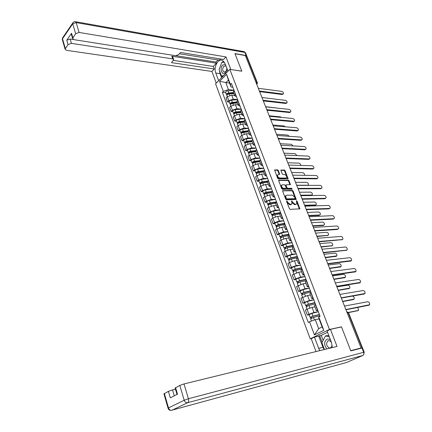 <?xml version="1.0" encoding="UTF-8"?>
<svg xmlns="http://www.w3.org/2000/svg" width="432" height="432" viewBox="0 0 432 432"><rect width="100%" height="100%" fill="white"/><g stroke="black" fill="none" stroke-linecap="round" stroke-linejoin="round"><path stroke-width="0.65" d="M286.794 200.923L286.605 201.409L289.413 208.683L290.212 209.353L299.894 208.845L297.059 201.172L296.514 200.707L296.779 203.731L295.893 204.309L295.11 204.331L292.599 202.208L291.686 200.815L291.946 203.85L290.245 204.466L287.707 202.333L286.794 200.923M278.359 170.532L277.582 169.862L274.617 169.997L277.657 178.254L278.44 178.924L288.133 178.826L285.093 170.667L284.321 170.008L280.87 170.122L282.182 173.885L282.96 174.544L284.531 174.571C286.081 175.057 286.794 176.062 286.67 177.59L285.903 178.07L279.709 178.011C278.143 177.53 277.42 176.521 277.538 174.976L279.671 174.307L278.359 170.532L277.879 170.905L277.101 170.24L274.585 170.186M361.082 347.987L350.735 350.644L341.458 326.846L329.438 329.454L229.835 69.39L241.807 71.199L235.008 53.752L245.36 55.539L361.082 347.987L360.493 348.246L362.075 347.836L348.122 312.628L346.675 311.575M282.911 190.485L282.647 191.16L285.73 199.147L286.524 199.816L296.212 199.444L293.101 191.074L292.324 190.415L282.604 190.712M281.669 188.638L278.591 180.274L288.301 180.149L289.073 180.814L290.401 184.61L286.335 184.788L286.07 185.452L286.94 187.677L287.717 188.341L291.659 188.325L292.221 189.124L282.458 189.308L281.669 188.638M311.558 338.548L310.219 338.845L215.546 83.743L229.835 69.39M245.57 56.074L247.007 56.608L257.353 82.712M362.2 347.965L362.448 347.803L362.075 347.836M317.903 310.592L316.337 310.597L317.574 309.728M314.928 306.882L312.055 307.4L307.066 309.177L308.966 314.253L313.972 312.471L318.308 311.656M308.966 314.253L307.325 315.117L309.107 314.777M315.625 304.598L314.447 305.608M307.066 309.177L305.429 310.052L307.325 315.117M313.34 298.609L311.769 298.561L312.979 297.648M304.646 302.881L302.859 303.183L304.484 302.297L309.452 300.526L313.794 299.797M311.051 292.588L309.901 293.652M310.435 295.056L307.557 295.52L300.985 298.183L302.859 303.183M308.837 286.778L307.255 286.675L308.437 285.725M300.235 291.13L298.453 291.406L300.051 290.493L304.992 288.733L309.334 288.079M306.536 280.73L305.419 281.842M306.002 283.376L303.124 283.792L296.6 286.465L298.453 291.406M304.393 275.098L302.794 274.936L303.955 273.953M295.882 279.526L294.095 279.769L295.677 278.834L300.586 277.09L304.927 276.512M302.076 269.017L300.985 270.184M301.617 271.841L298.739 272.203L292.27 274.887L294.095 279.769M299.997 263.563L298.393 263.347L299.533 262.332M291.578 268.067L289.796 268.277L291.357 267.322L296.239 265.583L300.58 265.086M297.675 257.456L296.611 258.665M297.292 260.453L294.413 260.761L289.548 262.494L287.993 263.455L289.796 268.277M295.661 252.169L294.041 251.905L295.159 250.846M287.334 256.743L285.547 256.927L287.091 255.949L291.94 254.227L296.282 253.795M293.328 246.035L292.291 247.293M293.015 249.194L290.137 249.458L285.298 251.181L283.765 252.164L285.547 256.927M291.379 240.91L289.748 240.597L290.844 239.512M283.133 245.56L281.351 245.711L282.874 244.717L287.696 243L292.037 242.644M289.035 234.754L288.025 236.056M288.792 238.081L285.914 238.297L281.108 240.008L279.59 241.013L281.351 245.711M287.145 229.792L285.509 229.43L286.578 228.312M278.991 234.511L277.204 234.635L278.71 233.62L283.5 231.914L287.842 231.628M284.791 223.614L283.808 224.959M284.618 227.097L281.74 227.264L276.966 228.965L275.465 229.991L277.204 234.635M282.96 218.813L281.318 218.398L282.366 217.247M274.892 223.598L273.11 223.695L274.595 222.658L279.358 220.963L283.7 220.747M280.6 212.609L279.644 213.997M280.498 216.243L277.619 216.367L272.873 218.057L271.393 219.1L273.11 223.695M278.829 207.959L277.177 207.5L278.208 206.318M270.848 212.814L269.066 212.879L270.529 211.826L275.265 210.141L279.607 209.99M276.464 201.733L275.53 203.164M276.426 205.519L273.548 205.605L268.828 207.284L267.365 208.343L269.066 212.879M274.752 197.24L273.089 196.738L274.099 195.523M266.846 202.154L265.064 202.198L266.517 201.123L271.22 199.449L275.557 199.363M272.371 190.993L271.463 192.461M272.398 194.924L269.525 194.962L264.832 196.636L263.39 197.716L265.064 202.198M270.718 186.646L269.044 186.1L270.032 184.853M262.894 191.624L261.117 191.641L262.548 190.55L267.224 188.887L271.561 188.86M268.331 180.382L267.446 181.888M268.423 184.453L265.545 184.453L260.879 186.111L259.459 187.207L261.117 191.641M266.733 176.175L265.054 175.586L266.02 174.317M258.989 181.213L257.207 181.202L258.628 180.101L263.272 178.443L267.608 178.481M264.341 169.895L263.477 171.439M264.492 174.107L261.619 174.064L256.981 175.716L255.571 176.828L257.207 181.202M262.791 165.834L261.106 165.202L262.057 163.901M255.128 170.926L253.352 170.894L254.75 169.771L259.373 168.124L263.704 168.226M260.393 159.532L259.556 161.114M260.604 163.879L257.731 163.793L253.125 165.434L251.732 166.568L253.352 170.894M258.898 155.606L257.207 154.937L258.136 153.608M251.316 160.758L249.539 160.699L250.916 159.559L255.512 157.923L259.843 158.085M256.495 149.288L255.679 150.908M256.765 153.77L253.892 153.646L249.313 155.277L247.936 156.422L249.539 160.699M255.053 145.503L253.352 144.79L254.264 143.435M247.541 150.709L245.765 150.628L247.131 149.472L251.699 147.847L256.025 148.063M252.639 139.169L251.845 140.827M252.968 143.775L250.101 143.613L245.543 145.238L244.183 146.399L245.765 150.628M251.251 135.513L249.545 134.762L250.436 133.38M243.815 140.773L242.039 140.67L243.389 139.498L247.93 137.878L252.256 138.154M248.832 129.163L248.06 130.853M249.215 133.893L246.348 133.699L241.817 135.313L240.478 136.49L242.039 140.67M247.493 125.642L245.776 124.848L246.656 123.444M240.127 130.95L238.356 130.82L239.69 129.638L244.204 128.029L248.524 128.358M245.068 119.275L244.318 120.998M245.506 124.13L242.638 123.898L238.135 125.501L236.812 126.689L238.356 130.82M243.772 115.879L242.055 115.052L242.914 113.621M236.482 121.241L234.711 121.09L236.029 119.891L240.521 118.292L244.841 118.676M241.348 109.501L240.613 111.256M241.834 114.475L238.977 114.205L234.495 115.798L233.183 117.007L234.711 121.09M240.1 106.229L238.378 105.365L239.22 103.912M232.88 111.64L231.109 111.467L232.416 110.252L236.876 108.664L241.191 109.096M237.665 99.835L236.957 101.623M238.21 104.927L235.348 104.62L230.899 106.207L229.603 107.428L231.109 111.467M236.466 96.687L234.738 95.785L235.564 94.311M229.316 102.141L227.551 101.952L228.836 100.726L233.28 99.144L237.589 99.63M234.031 90.283L233.339 92.102M234.625 95.483L231.768 95.148L227.34 96.725L226.055 97.956L227.551 101.952M319.097 318.935L315.295 319.685L318.692 328.671L322.142 326.954L318.719 317.936L318.767 316.985L320.08 316.31L231.433 83.457L230.423 84.44L231.044 87.016L228.425 80.114L225.823 82.685L228.42 89.57L234.025 90.266M318.767 316.985L323.822 330.302L314.431 334.919L309.501 321.754L315.295 319.685M228.42 89.57L223.328 91.384L222.35 92.34L308.227 322.407L309.501 321.754M223.328 91.384L219.569 81.335L226.579 74.315L230.423 84.44M329.438 329.454L310.219 338.845M341.458 326.846L341.14 327.002M229.592 83.187L219.569 81.335M232.875 87.253L231.044 87.016M225.796 92.756L222.35 92.34M323.822 330.302L322.142 326.954M314.431 334.919L318.692 328.671M228.425 80.114L226.579 74.315M286.605 201.415L287.21 202.689L289.742 204.822L290.245 204.466M291.33 204.401L289.742 204.822M296.168 204.271L294.608 204.687L292.097 202.565L291.514 201.312M299.43 209.034L296.352 201.215M295.747 199.627L292.604 191.43L291.827 190.771L282.582 190.847M286.184 198.385L286.74 198.855L294.997 198.693L294.797 197.246L292.302 195.134L286.654 195.21L285.725 195.815L286.184 198.385L285.687 198.747L286.238 199.211L286.74 198.855M295.018 198.693L294.5 199.049L286.238 199.211M285.833 195.62L285.228 196.177L285.304 197.764L285.8 197.402M285.687 198.747L285.304 197.764M278.559 180.457L287.809 180.517L288.301 180.149M289.948 184.788L288.581 181.175L287.809 180.517M285.795 185.155L285.579 185.814L286.443 188.044L287.226 188.703L291.168 188.687L291.659 188.325M291.74 189.254L291.168 188.687M282.361 184.788L281.572 185.29C281.443 186.862 282.166 187.888 283.748 188.363L285.941 188.352L286.205 187.682L285.336 185.452L284.553 184.788L282.361 184.788M281.626 185.182L281.081 185.657C280.951 187.229 281.675 188.249 283.257 188.725L283.748 188.363M285.984 188.347L285.449 188.714L283.257 188.725M279.223 174.49L277.879 170.905M277.587 174.879L277.058 175.349C276.934 176.893 277.657 177.903 279.223 178.378L279.709 178.011M286.141 178.043L285.412 178.438L279.223 178.378M287.68 179.005L284.607 171.034L283.84 170.375L280.838 170.316M319.448 314.642L312.476 316.472L310.667 317.466L310.1 317.428L309.085 314.723M319.383 314.469L312.968 316.154L310.1 317.428M318.33 311.715L311.92 313.378L309.064 314.658M311.731 318.071L311.299 316.926M348.408 312.417L358.193 310.489L358.636 310.181L357.75 307.471M319.88 315.776L313.465 317.466L310.619 318.8M357.804 310.678L348.5 312.611L346.707 311.661M311.018 318.411L310.667 317.466M368.739 305.262L345.946 309.739M345.859 309.523L369.587 304.754C369.846 303.151 369.247 302.141 367.789 301.73L344.493 306.061M314.923 302.767L307.967 304.517L306.185 305.543L305.618 305.478L304.619 302.81M314.852 302.578L308.459 304.182L305.618 305.478M313.816 299.851L307.422 301.444L304.592 302.74M307.222 306.077L306.806 304.97M342.878 301.309L354.181 299.063C354.483 297.691 353.965 296.708 352.631 296.12M315.344 303.863L308.945 305.483L306.131 306.839M353.381 299.554L342.895 301.541M306.52 306.428L306.185 305.543M310.462 291.038L303.523 292.707L301.763 293.765L301.19 293.679L300.208 291.049M310.381 290.828L303.998 292.367L301.19 293.679M309.355 288.139L302.978 289.656L300.175 290.974M302.773 294.235L302.368 293.166M338.229 290.164L349.78 288.074C350.023 286.54 349.434 285.579 348.019 285.179L336.906 286.897M310.867 292.102L304.484 293.647L301.698 295.029M349.007 288.554L338.299 290.412M302.076 294.592L301.763 293.765M332.289 347.576L331.43 342.398L327.073 330.971L330.453 329.324L337.014 346.421L184.01 383.94L188.428 398.741L363.69 352.307L361.989 348.014L350.827 350.887L341.491 326.927L330.453 329.324M324.076 349.591L322.969 347.344L318.67 348.381L319.777 350.644M318.67 348.381L314.464 337.127L311.234 338.704L316.019 351.567M327.58 332.305L321.268 335.378L314.464 337.127M175.457 389.167L172.53 389.896L174.263 395.836M163.944 393.871L168.426 391.36L172.53 389.896M175.133 388.066L179.82 385.436L184.01 383.94M168.426 391.36L170.3 397.84L177.503 394.195L175.581 387.639M361.989 348.014L362.556 347.965L364.241 352.21M322.969 347.344L318.767 336.166M319.648 335.734L322.11 342.274M321.268 335.378L323.141 340.34M218.63 80.644L215.784 73.03C213.349 67.273 218.106 58.185 222.458 60.453L225.061 63.542L227.993 71.237M246.818 56.344L246.116 55.512L234.938 53.579L241.785 71.14L230.742 69.53M230.791 69.476L225.974 56.921L223.506 59.47L180.533 52.472L178.621 54.621L175.592 55.701L74.023 39.663L72.576 38.459L71.285 34.052L71.534 33.307L66.771 40.192L70.146 38.993L73.472 39.517M179.393 53.752L219.337 60.183L220.498 58.979M176.099 55.728L215.995 62.03L217.982 59.962M215.995 62.03L216.432 63.196L213.316 66.431L214.272 68.996L211.901 71.442L66.528 50.344L65.075 49.178L68.04 44.572L66.771 40.192M216.221 83.063L211.901 71.442M225.974 56.921L79.094 32.443L75.654 33.669L72.576 38.459M70.146 38.993L71.426 43.367L172.746 58.914L173.718 59.675L171.499 62.635L214.272 68.996M71.426 43.367L68.04 44.572M172.746 58.914L171.796 56.209L216.432 63.196M71.426 34.533L71.285 34.052M171.796 56.209L172.768 56.97L173.615 59.384M173.486 60.383L213.316 66.431M221.562 77.701L220.034 73.64L215.784 73.03M223.641 61.274L222.026 62.527M221.486 63.18L219.494 68.537M219.424 70.524L220.034 73.64M221.816 75.989L222.215 77.042M224.332 62.116L222.156 62.505M330.523 340.016C329.254 339.034 328.007 338.807 326.781 339.341C323.887 341.928 323.919 345.114 326.878 348.905M330.464 348.025L332.219 345.622M331.279 342.009L329.378 340.675L328.039 340.821C325.771 343.543 326.236 345.956 329.438 348.062L330.28 348.068M324.437 349.504L321.878 342.706L325.49 335.939L327.65 335.448L328.898 335.767M325.49 335.939L329.335 336.911M225.391 64.406L222.664 65.081C219.175 68.391 222.167 76.345 225.558 72.706L226.859 70.411L227.14 68.99M226.12 66.312L225.547 65.885L223.754 66.377C222.264 68.704 222.334 70.605 223.954 72.074L225.736 71.593L226.622 70.022L226.816 68.148M223.614 75.638L221.459 75.935L219.083 69.633L221.713 62.575L224.359 62.154M223.09 76.167L221.459 75.935M364.181 294.003L341.329 298.069M341.237 297.837L365.002 293.501C365.245 291.929 364.646 290.936 363.204 290.52L339.881 294.413M359.678 282.874L336.771 286.551M336.668 286.286L360.472 282.382C360.698 280.838 360.099 279.86 358.673 279.45L335.329 282.911M306.05 279.455L299.133 281.048L297.4 282.134L296.816 282.02L295.844 279.439M305.964 279.229L299.597 280.692L296.816 282.02M304.954 276.572L298.593 278.019L295.817 279.353M298.377 282.544L297.983 281.507M333.828 279.121L345.427 277.214C345.659 275.713 345.071 274.763 343.667 274.363L332.548 275.886M306.445 280.487L300.078 281.956L297.324 283.365M344.682 277.684L333.936 279.385M297.686 282.906L297.4 282.134M301.693 268.013L294.791 269.536L293.085 270.648L292.496 270.513L291.541 267.964M301.601 267.77L295.256 269.163L292.496 270.513M300.602 265.145L294.257 266.522L291.508 267.872M294.035 270.994L293.657 269.989M329.508 268.196L341.123 266.479C341.345 265.005 340.756 264.071 339.368 263.666L328.244 265M302.076 269.012L295.726 270.416L292.999 271.847M340.405 266.938L329.621 268.483M293.355 271.366L293.085 270.648M297.394 256.716L290.509 258.158L288.824 259.303L288.23 259.141L287.291 256.635M297.292 256.451L290.963 257.78L288.23 259.141M296.303 253.859L289.98 255.172L287.253 256.538M289.742 259.589L289.381 258.617M325.237 257.402L336.874 255.868C337.079 254.421 336.49 253.498 335.119 253.098L323.989 254.243M297.135 257.807L291.427 259.011L288.727 260.469M336.177 256.311L325.361 257.71M289.073 259.967L288.824 259.303M355.228 271.874L332.267 275.168M332.154 274.882L355.99 271.393C356.206 269.881 355.606 268.92 354.202 268.504L330.831 271.544M350.822 261.004L327.818 263.925M327.694 263.617L351.562 260.534C351.767 259.054 351.167 258.104 349.774 257.688L326.392 260.318M346.469 250.263L323.422 252.812M323.293 252.482L346.685 250.133L347.188 249.804C347.377 248.351 346.783 247.417 345.406 246.996L322.002 249.226M293.144 245.549L286.276 246.92L284.612 248.092L284.018 247.909L283.09 245.441M293.036 245.268L286.718 246.532L284.018 247.909M292.059 242.708L285.752 243.956L283.052 245.338M285.509 248.319L285.152 247.379M321.014 246.731L332.154 245.716L332.667 245.376C332.861 243.961 332.278 243.049 330.917 242.644L320.015 243.589M292.459 246.688L287.183 247.752L284.51 249.226M331.992 245.808L321.143 247.061M284.845 248.702L284.612 248.092M342.171 239.641L319.081 241.839M318.94 241.488L342.349 239.533L342.862 239.198C343.04 237.773 342.446 236.849 341.08 236.428L317.666 238.27M288.943 234.522L282.096 235.823L280.454 237.022L279.855 236.817L278.942 234.382M288.83 234.225L282.533 235.418L279.855 236.817M287.869 231.692L281.572 232.875L278.899 234.274M281.324 237.19L280.984 236.282M316.84 236.185L327.985 235.348L328.509 235.008C328.693 233.62 328.109 232.718 326.765 232.313L315.905 233.08M288.004 235.667L282.987 236.623L280.346 238.124M327.856 235.424L316.98 236.536M280.665 237.578L280.454 237.022M337.916 229.144L337.403 229.462L314.788 230.99M314.636 230.618L338.067 229.052L338.585 228.712C338.753 227.313 338.159 226.406 336.809 225.979L313.378 227.437M284.769 223.625L277.965 224.856L276.345 226.082L275.74 225.855L274.844 223.457M284.677 223.312L278.392 224.44L275.74 225.855M283.721 220.811L277.447 221.929L274.801 223.344M277.187 226.195L276.858 225.315M312.714 225.763L323.865 225.094L324.4 224.753C324.567 223.393 323.989 222.507 322.655 222.097L311.661 222.701M285.509 229.43L283.727 224.748L278.84 225.634L276.226 227.156M323.228 225.504L323.865 225.094L323.228 225.504L312.865 226.13M276.539 226.589L276.345 226.082M310.392 219.877L333.828 218.689L333.169 219.11L310.543 220.271M333.169 219.11L334.357 218.349C334.514 216.977 333.92 216.081 332.586 215.654L309.145 216.734M280.141 212.949L273.883 214.024L272.29 215.271L271.674 215.023L270.788 212.663M280.568 212.528L274.304 213.597C272.835 213.953 271.96 214.429 271.674 215.023M279.628 210.055L273.37 211.113C271.901 211.469 271.026 211.945 270.745 212.544M273.105 215.33L272.786 214.483M308.637 215.455L319.788 214.958L320.333 214.618C320.49 213.278 319.912 212.404 318.595 211.993L307.444 212.436M279.617 213.937L274.747 214.774C273.278 215.131 272.403 215.606 272.117 216.194L272.16 216.313M319.82 214.958L319.156 215.379L308.794 215.843M272.462 215.73L272.29 215.271M329.665 208.44L328.99 208.872L306.353 209.682M306.191 209.266L329.638 208.445L330.178 208.1C330.323 206.761 329.735 205.875 328.412 205.443L304.96 206.161M275.719 202.365L269.849 203.315L268.277 204.59L267.662 204.32L266.787 201.998M276.21 201.922L270.265 202.883C268.801 203.229 267.932 203.71 267.662 204.32M275.584 199.433L269.341 200.426C267.878 200.772 267.014 201.253 266.738 201.868M269.071 204.595L268.763 203.78M304.609 205.265L315.76 204.935L316.316 204.59C316.462 203.283 315.884 202.419 314.582 202.003L303.426 202.279M275.562 203.251L270.702 204.044C269.239 204.39 268.369 204.871 268.094 205.481L268.142 205.605M315.814 204.935L315.139 205.362L304.765 205.67M268.434 205L268.277 204.59M325.55 198.31L324.853 198.752L302.211 199.211M302.038 198.779L325.496 198.315L326.047 197.975C326.176 196.652 325.593 195.782 324.281 195.35L300.823 195.707M271.469 191.878L265.864 192.737L264.314 194.033L263.693 193.747L262.834 191.457M271.82 191.446L266.274 192.294C264.816 192.629 263.957 193.115 263.693 193.747M271.588 188.93L265.361 189.869C263.903 190.204 263.045 190.685 262.786 191.322M265.081 193.99L264.784 193.201M300.618 195.188L311.774 195.026L312.341 194.681C312.476 193.396 311.899 192.542 310.608 192.121L299.452 192.24M271.55 192.694L266.706 193.439C265.248 193.779 264.384 194.265 264.125 194.891L264.173 195.021M311.85 195.021L311.159 195.458L300.785 195.615M264.449 194.4L264.314 194.033M321.478 188.298L320.765 188.741L298.118 188.865M297.94 188.411L321.397 188.298L321.959 187.958C322.083 186.662 321.494 185.803 320.198 185.366L296.735 185.377M267.365 181.499L261.927 182.282L260.393 183.605L259.772 183.298L258.925 181.04M267.581 181.073L262.327 181.829C260.874 182.158 260.026 182.644 259.772 183.298M267.635 178.551L261.425 179.431C259.972 179.755 259.124 180.247 258.871 180.9M261.139 183.508L260.852 182.747M296.676 185.225L307.832 185.22L308.41 184.874C308.534 183.616 307.957 182.774 306.682 182.353L295.52 182.309M267.586 182.266L262.759 182.963C261.306 183.292 260.453 183.778 260.194 184.432L260.248 184.567M260.518 183.924L260.393 183.605M317.45 178.389L316.721 178.848L294.073 178.637M293.884 178.168L317.353 178.394L317.92 178.054C318.033 176.785 317.444 175.932 316.165 175.5L292.696 175.165M263.396 171.229L258.034 171.952L256.819 172.66L257.121 172.816L256.522 173.291L255.895 172.967L255.058 170.743M263.471 170.807L258.428 171.488C256.986 171.806 256.138 172.298 255.895 172.967M263.731 168.296L257.537 169.117C256.09 169.436 255.247 169.927 255.01 170.602M257.245 173.146L256.97 172.411M304.42 175.333L304.517 175.181C304.636 173.945 304.063 173.113 302.794 172.687L291.638 172.487M263.671 171.952L258.854 172.611C257.407 172.93 256.559 173.421 256.316 174.085L256.37 174.226M256.63 173.572L256.522 173.291M313.47 168.599L312.725 169.058L290.072 168.529M289.877 168.037L313.346 168.604L313.924 168.264C314.026 167.017 313.443 166.174 312.174 165.737L288.706 165.073M259.535 161.06L254.189 161.741L252.985 162.459L253.287 162.621L252.698 163.102L252.067 162.761L251.24 160.569M259.47 160.65L254.578 161.266C253.136 161.573 252.299 162.07 252.067 162.761M259.87 158.155L253.692 158.922C252.256 159.23 251.419 159.732 251.186 160.418M253.395 162.907L253.13 162.2M300.731 165.413C300.672 164.219 300.078 163.463 298.955 163.129L287.793 162.778M259.799 161.762L254.993 162.373C253.552 162.686 252.715 163.183 252.482 163.868L252.536 164.014M309.528 158.911L308.772 159.381L286.114 158.533M285.914 158.026L309.382 158.922L309.971 158.582C310.063 157.356 309.485 156.524 308.227 156.087L284.753 155.093M255.717 151.016L250.387 151.648L249.194 152.366L249.496 152.545L248.913 153.031L248.276 152.669L247.466 150.509M255.571 150.595L250.765 151.162C249.334 151.465 248.503 151.967 248.276 152.669M256.057 148.133L249.896 148.851C248.459 149.148 247.633 149.65 247.412 150.358M249.593 152.788L249.334 152.107M296.935 155.606L295.153 153.673L283.997 153.176M255.976 151.691L251.181 152.258C249.745 152.561 248.913 153.063 248.686 153.765L248.746 153.916M305.635 149.332L304.862 149.812L282.204 148.651M281.999 148.127L305.467 149.342L306.061 149.002C306.148 147.803 305.57 146.983 304.322 146.54L280.849 145.228M251.942 141.08L246.629 141.669L245.446 142.398L245.754 142.576L245.176 143.073L244.534 142.695L243.734 140.567M251.78 140.654L247.001 141.178C245.576 141.469 244.75 141.971 244.534 142.695M252.283 138.224L246.137 138.888C244.712 139.18 243.891 139.687 243.68 140.411M245.83 142.787L245.581 142.133M293.096 145.913L291.395 144.32L280.238 143.678M252.191 141.728L247.412 142.258C245.981 142.549 245.16 143.057 244.944 143.775L244.998 143.932M301.779 139.86L300.996 140.341L278.338 138.883M278.127 138.337L301.595 139.871L302.195 139.531C302.27 138.353 301.693 137.538 300.461 137.095L276.993 135.475M248.216 131.263L242.914 131.803L241.742 132.538L242.05 132.727L241.477 133.229L240.835 132.835L240.046 130.734M248.044 130.82L243.281 131.306C241.855 131.587 241.04 132.095 240.835 132.835M248.551 128.434L242.428 129.044C241.007 129.325 240.192 129.832 239.987 130.572M242.114 132.899L241.877 132.268M289.229 136.318L287.674 135.07L276.518 134.282M248.449 131.884L243.686 132.376C242.26 132.656 241.445 133.169 241.234 133.904L241.299 134.066M297.967 130.486L297.167 130.977L274.514 129.222L275.119 130.745M274.293 128.66L297.761 130.496L298.366 130.162C298.442 129.006 297.864 128.201 296.638 127.753L273.175 125.831M244.528 121.554L239.242 122.051L238.075 122.791L238.388 122.99L237.827 123.498L237.179 123.088L236.401 121.019M244.355 121.1L239.603 121.543C238.183 121.819 237.373 122.332 237.179 123.088M244.868 118.746L238.761 119.308C237.341 119.583 236.536 120.096 236.336 120.852M238.437 123.12L238.21 122.515M285.336 126.824L283.991 125.912L272.84 124.988M244.755 122.153L240.003 122.602C238.583 122.877 237.773 123.39 237.573 124.141L237.638 124.308M294.197 121.219L293.387 121.716L270.853 119.68M270.508 119.092L293.971 121.23L294.586 120.895C294.651 119.761 294.073 118.967 292.858 118.514L269.401 116.289M240.878 111.958L235.607 112.412L234.457 113.157L234.765 113.362L234.209 113.875L233.561 113.449L232.794 111.407M240.705 111.488L235.964 111.893C234.549 112.163 233.75 112.676 233.561 113.449M241.223 109.172L235.132 109.685C233.717 109.949 232.918 110.468 232.729 111.24M234.803 113.454L234.587 112.876M281.399 117.428L280.352 116.856L269.201 115.792M241.099 112.531L236.358 112.941C234.943 113.211 234.144 113.724 233.955 114.491L234.014 114.664M290.466 112.05L289.64 112.552L267.197 110.241M266.765 109.631L290.223 112.061L290.839 111.731C290.898 110.614 290.326 109.831 289.121 109.377L265.669 106.861M237.276 102.465L232.016 102.881L230.877 103.631L231.19 103.842L230.92 104.096M237.092 101.984L232.367 102.357C230.958 102.611 230.164 103.135 229.986 103.918L230.629 104.36M237.616 99.706L231.541 100.17C230.137 100.424 229.343 100.948 229.165 101.731L229.23 101.909M231.212 103.901L231.001 103.345M277.339 108.108L265.604 106.699M237.481 103.016L232.756 103.388C231.347 103.648 230.553 104.166 230.375 104.949L230.44 105.122M286.778 102.978L285.941 103.486L263.547 100.91M263.061 100.273L286.513 102.989L287.14 102.665C287.188 101.563 286.616 100.786 285.422 100.332L261.976 97.529M233.712 93.08L228.469 93.452L227.335 94.208L227.567 94.505M233.523 92.588L228.809 92.923C227.41 93.172 226.622 93.695 226.449 94.495L227.054 94.948M233.96 90.347L227.993 90.758C226.595 91.006 225.806 91.53 225.639 92.335L225.704 92.513M227.659 94.451L227.459 93.917M233.912 93.609L229.198 93.944C227.794 94.198 227.005 94.716 226.832 95.515L226.897 95.693M273.953 102.103L263.585 100.958M283.122 94.003L282.274 94.516L259.924 91.676M259.4 91.017L282.841 94.014L283.473 93.69C283.516 92.615 282.949 91.843 281.767 91.384L258.325 88.306M230.899 106.207L232.416 110.252M234.495 115.798L236.029 119.891M238.135 125.501L239.69 129.638M241.817 135.313L243.389 139.498M245.543 145.238L247.131 149.472M249.313 155.277L250.916 159.559M253.125 165.434L254.75 169.771M256.981 175.716L258.628 180.101M260.879 186.111L262.548 190.55M264.832 196.636L266.517 201.123M268.828 207.284L270.529 211.826M272.873 218.057L274.595 222.658M276.966 228.965L278.71 233.62M281.108 240.008L282.874 244.717M285.298 251.181L287.091 255.949M289.548 262.494L291.357 267.322M293.846 273.947L295.677 278.834M298.193 285.541L300.051 290.493M302.6 297.286L304.484 302.297M227.34 96.725L228.836 100.726M231.768 95.148L233.28 99.144M235.348 104.62L236.876 108.664M237.524 99.97L239.08 104.042M238.977 114.205L240.521 118.292M241.202 109.631L242.773 113.751M242.638 123.898L244.204 128.029M244.922 119.405L246.51 123.574M246.348 133.699L247.93 137.878M248.686 129.292L250.29 133.51M250.101 143.613L251.699 147.847M252.493 139.293L254.119 143.559M253.892 153.646L255.512 157.923M256.343 149.413L257.99 153.733M257.731 163.793L259.373 168.124M260.242 159.651L261.905 164.02M261.619 174.064L263.272 178.443M264.184 170.014L265.869 174.436M265.545 184.453L267.224 188.887M268.175 180.5L269.881 184.972M269.525 194.962L271.22 199.449M272.214 191.111L273.937 195.637M273.548 205.605L275.265 210.141M276.302 201.852L278.046 206.431M277.619 216.367L279.358 220.963M280.438 212.722L282.204 217.361M281.74 227.264L283.5 231.914M284.629 223.727L286.416 228.42M285.914 238.297L287.696 243M288.868 234.862L290.677 239.62M290.137 249.458L291.94 254.227M293.161 246.143L294.991 250.954M294.413 260.761L296.239 265.583M297.508 257.558L299.36 262.435M298.739 272.203L300.586 277.09M301.903 269.12L303.782 274.055M303.124 283.792L304.992 288.733M306.364 280.827L308.264 285.827M307.557 295.52L309.452 300.526M310.873 292.685L312.8 297.745M312.055 307.4L313.972 312.471M315.446 304.695L317.396 309.82M233.89 90.418L235.424 94.446M347.166 312.817L348.511 312.649L362.437 347.776M255.976 82.372L256.937 82.507L246.532 56.236M256.732 84.272L256.937 82.507L257.407 82.847L256.819 84.494M287.21 202.689L287.707 202.333M290.531 204.8L291.033 204.444M291.735 201.636L292.237 201.28M292.097 202.565L292.599 202.208M294.608 204.687L295.11 204.331M295.391 204.665L295.893 204.309M296.563 201.523L297.059 201.172M299.365 208.678L299.873 208.332M286.848 201.749L287.345 201.393M291.827 190.771L292.324 190.415M292.604 191.43L293.101 191.074M295.688 199.292L296.185 198.941M294.5 199.049L294.997 198.693M278.575 180.322L278.894 180.085M288.581 181.175L289.073 180.814M289.883 184.491L290.374 184.129M285.579 185.814L286.07 185.452M286.443 188.044L286.94 187.677M287.226 188.703L287.717 188.341M285.449 188.714L285.941 188.352M279.164 174.215L279.65 173.842M285.412 178.438L285.903 178.07M280.849 170.181L281.162 169.943M283.84 170.375L284.321 170.008M284.607 171.034L285.093 170.667M287.62 178.718L288.106 178.357M274.595 170.057L274.919 169.808M277.101 170.24L277.582 169.862M312.968 316.154L311.92 313.378M314.42 319.999L313.465 317.466M357.491 310.835L358.193 310.489M369.149 305.062L368.426 305.419M308.459 304.182L307.422 301.444M309.89 307.989L308.945 305.483M353.03 299.732L353.727 299.376M303.998 292.367L302.978 289.656M305.402 296.087L304.484 293.647M348.624 288.76L349.31 288.392M171.196 410.373L346.529 362.502L362.864 355.466L187.639 402.705L171.866 410.303C170.311 410.53 169.193 409.736 168.507 407.921L184.205 400.248L179.82 385.436M164.36 393.471L168.507 407.921L168.075 408.278M184.205 400.248C184.923 402.106 186.068 402.926 187.639 402.705C188.627 402.014 188.892 400.691 188.428 398.741L184.205 400.248M346.783 362.394L346.167 362.605M363.69 352.307C364.16 353.803 363.884 354.856 362.864 355.466L363.447 355.034L364.252 352.247L363.69 352.307M71.534 33.307L72.824 37.714M75.654 33.669L72.733 23.809L62.521 38.767L65.313 48.487M246.116 55.512L244.895 52.434L76.156 22.594L79.094 32.443M72.733 23.809L76.156 22.594L75.551 21.676C74.245 21.47 73.289 21.94 72.668 23.09L72.733 23.809M62.419 39.928L62.467 38.054L63.002 37.276M73.246 22.291L62.467 38.054L62.289 39.469L65.075 49.178M75.114 21.616L244.22 51.656L245.614 52.996L246.748 55.858M243.783 51.575L245.543 52.807M364.549 293.814L363.836 294.181M360.007 282.701L359.3 283.073M299.597 280.692L298.593 278.019M300.974 284.337L300.078 281.956M344.272 277.911L344.947 277.538M295.256 269.163L294.257 266.522M296.6 272.732L295.726 270.416M339.962 267.187L340.632 266.809M290.963 257.78L289.98 255.172M292.275 261.268L291.427 259.011M335.707 256.586L336.366 256.198M355.514 271.717L354.818 272.101M351.076 260.863L350.384 261.252M346.685 250.133L346.01 250.533M286.718 246.532L285.752 243.956M288.009 249.944L287.183 247.752M331.501 246.11L332.154 245.716M342.349 239.533L341.68 239.938M282.533 235.418L281.572 232.875M283.792 238.761L282.987 236.623M327.337 235.748L327.985 235.348M338.067 229.052L337.403 229.462M278.392 224.44L277.447 221.929M279.628 227.713L278.84 225.634M274.304 213.597L273.37 211.113M275.513 216.799L274.747 214.774M319.156 215.379L319.788 214.958M329.638 208.445L328.99 208.872M270.265 202.883L269.341 200.426M271.447 206.015L270.702 204.044M315.139 205.362L315.76 204.935M325.496 198.315L324.853 198.752M266.274 192.294L265.361 189.869M267.43 195.361L266.706 193.439M311.159 195.458L311.774 195.026M321.397 188.298L320.765 188.741M262.327 181.829L261.425 179.431M263.461 184.831L262.759 182.963M317.353 178.394L316.721 178.848M258.428 171.488L257.537 169.117M259.535 174.425L258.854 172.611M313.346 168.604L312.725 169.058M254.578 161.266L253.692 158.922M255.658 164.144L254.993 162.373M309.382 158.922L308.772 159.381M250.765 151.162L249.896 148.851M251.829 153.976L251.181 152.258M305.467 149.342L304.862 149.812M247.001 141.178L246.137 138.888M248.038 143.932L247.412 142.258M301.595 139.871L300.996 140.341M243.281 131.306L242.428 129.044M244.296 134.001L243.686 132.376M297.761 130.496L297.167 130.977M239.603 121.543L238.761 119.308M240.597 124.178L240.003 122.602M293.971 121.23L293.387 121.716M235.964 111.893L235.132 109.685M236.936 114.475L236.358 112.941M290.223 112.061L289.64 112.552M232.367 102.357L231.541 100.17M233.318 104.879L232.756 103.388M286.513 102.989L285.941 103.486M228.809 92.923L227.993 90.758M229.743 95.391L229.198 93.944M282.841 94.014L282.274 94.516M342.846 301.909L342.182 300.224M338.218 290.212L337.559 288.544M333.65 278.662L332.996 277.009M329.135 267.257L328.487 265.615M324.675 255.987L324.032 254.356M320.269 244.852L319.631 243.238M315.922 233.852L315.284 232.249M311.618 222.988L310.991 221.395M307.373 212.252L306.747 210.67M303.172 201.641L302.551 200.065M299.025 191.155L298.404 189.589M294.921 180.792L294.305 179.237M290.871 170.548L290.255 169.004M286.864 160.429L286.254 158.884M282.906 150.417L282.296 148.883M278.991 140.524L278.386 139.001M271.296 121.073L270.697 119.561M267.511 111.515L266.911 110.003M263.768 102.06L263.174 100.553M260.069 92.707L259.475 91.211M233.21 91.768L234.738 95.785M314.399 305.483L316.337 310.597M309.852 293.512L311.769 298.561M305.359 281.691L307.255 286.675M300.926 270.016L302.794 274.936M296.546 258.487L298.393 263.347M292.221 247.104L294.041 251.905M287.95 235.856L289.748 240.597M279.558 213.775L281.318 218.398M275.438 202.932L277.177 207.5M271.372 192.218L273.089 196.738M267.349 181.634L269.044 186.1M263.38 171.18L265.054 175.586M259.448 160.844L261.106 165.202M255.571 150.628L257.207 154.937M251.737 140.535L253.352 144.79M247.946 130.556L249.545 134.762M244.199 120.69L245.776 124.848M240.494 110.938L242.055 115.052M236.833 101.299L238.378 105.365M285.228 196.177L285.725 195.815M285.552 185.333L286.043 184.972M281.081 185.657L281.572 185.29M277.058 175.349L277.538 174.976M311.461 321.052L310.597 318.74M307.017 309.199L306.104 306.774M302.557 297.313L301.671 294.953M163.917 393.768L168.053 408.197C168.491 409.676 169.479 410.4 171.013 410.357M175.106 387.958L177.007 394.448M331.204 347.63L329.438 348.062M226.724 69.617L227.011 69.817M226.622 70.022L226.859 70.411M224.645 72.176L223.954 72.074M298.15 285.568L297.292 283.284M293.798 273.974L292.966 271.76M289.499 262.521L288.695 260.372M285.255 251.208L284.472 249.129M281.065 240.035L280.303 238.016M276.917 228.998L276.188 227.043M272.83 218.09L272.117 216.194M268.785 207.317L268.094 205.481M264.789 196.668L264.125 194.891M260.842 186.143L260.194 184.432M256.937 175.748L256.316 174.085M253.082 165.472L252.482 163.868M249.269 155.315L248.686 153.765M245.5 145.271L244.944 143.775M241.78 135.346L241.234 133.904M238.097 125.534L237.573 124.141M234.457 115.835L233.955 114.491M229.986 103.918L229.165 101.731M230.855 106.245L230.375 104.949M226.449 94.495L225.639 92.335M227.297 96.763L226.832 95.515"/></g></svg>
